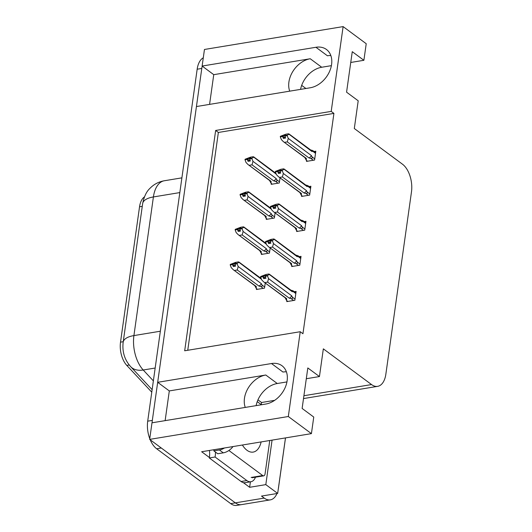 <?xml version="1.0" encoding="UTF-8"?>
<svg xmlns="http://www.w3.org/2000/svg" width="532" height="532" viewBox="0 0 532 532"><rect width="100%" height="100%" fill="white"/><g stroke="black" fill="none" stroke-linecap="round" stroke-linejoin="round"><path stroke-width="0.8" d="M300.573 89.369A22.444 16.293 126.5 0 1 321.714 67.251L331.389 65.655M289.721 91.158A22.444 16.293 126.5 0 1 288.903 82.048A22.444 16.293 126.5 0 1 310.242 58.753L213.751 74.666L202.127 66.048L204.454 49.469L343.12 26.6L331.203 111.394L215.646 130.453L184.684 350.781L300.234 331.722L288.317 416.516L311.42 433.633L201.648 451.741L209.382 457.473M256.131 405.63A22.444 16.293 126.5 0 1 277.265 383.512L286.941 381.916M165.133 420.639L169.309 390.927L265.794 375.013A22.444 16.293 -53.5 0 0 244.461 398.308A22.444 16.293 -53.5 0 0 245.272 407.426M276.966 493.536A21.041 11.584 -99.4 0 1 270.303 499.874L241.415 504.635A21.041 11.584 -99.4 0 1 235.324 502.86L149.658 439.385L151.986 422.807L265.807 404.034A22.444 16.293 -53.5 0 0 285.292 387.289A22.444 16.293 -53.5 0 0 282.013 365.75A22.444 16.293 -53.5 0 0 271.5 363.536L157.678 382.308L196.434 106.546L310.256 87.773A22.444 16.293 -53.5 0 0 329.74 71.029A22.444 16.293 -53.5 0 0 326.462 49.489A22.444 16.293 -53.5 0 0 315.942 47.275L202.127 66.048M286.396 371.828A22.444 16.293 -53.5 0 0 282.971 372.041L271.5 363.536M209.575 104.378L213.751 74.666M169.309 390.927L157.678 382.308M257.96 399.845L261.551 402.505L261.252 404.606M250.399 481.832L249.634 487.299L243.317 482.617M261.551 402.505L274.665 400.343M272.065 440.124L265.814 484.625L249.634 487.299M265.814 484.625L277.671 493.417L285.471 437.916M270.303 499.874A21.041 11.584 -99.4 0 1 264.211 498.092L261.498 496.083L277.671 493.417M285.504 437.909L278.509 487.724A21.041 11.584 -99.4 0 1 278.283 489.068M288.317 416.516L149.658 439.385M350.748 62.463L363.888 60.296L366.222 43.717L343.12 26.6M306.299 378.724L319.446 376.556L323.336 348.846L371.555 384.57A21.041 11.584 80.6 0 0 377.654 386.352A21.041 11.584 80.6 0 0 385.853 374.202L411.482 191.839A21.041 11.584 80.6 0 0 402.524 164.235L354.305 128.511L358.202 100.794L346.571 92.176L352.264 51.677L363.888 60.296M311.42 433.633L313.754 417.055L302.123 408.443L307.815 367.945L319.446 376.556M300.234 331.722L302.947 333.737L333.916 113.402L331.203 111.394M151.773 392.177L126.796 365.398A18.939 10.427 -99.4 0 1 120.518 342.162L139.537 206.802A18.939 10.427 -99.4 0 1 144.438 196.893M333.916 113.402L218.359 132.461L187.749 350.275M218.359 132.461L215.646 130.453M301.677 195.583L301.558 196.434L309.644 195.104L310.894 186.24L309.079 186.539M296.75 230.635L296.63 231.493L304.716 230.157L305.967 221.299L304.151 221.598M291.822 265.694L291.702 266.545L299.795 265.215L301.039 256.358L299.223 256.65M286.894 300.746L286.775 301.604L294.868 300.267L296.111 291.41L294.302 291.709M306.605 160.524L306.485 161.382L314.572 160.046L315.815 151.188L314.006 151.487M266.399 218.519L266.279 219.377L274.366 218.04L275.084 212.913M261.471 253.578L261.352 254.429L269.438 253.099L270.163 247.965M256.544 288.637L256.424 289.488L264.51 288.151L265.235 283.024M271.327 183.467L271.207 184.318L279.293 182.988L280.012 177.854M315.942 47.275L327.419 55.78A22.444 16.293 126.5 0 1 330.844 55.567M152.085 422.794A21.041 11.584 -99.4 0 1 152.325 420.406L201.788 68.455A21.041 11.584 -99.4 0 1 202.22 66.114M156.661 448.769L230.702 503.624A21.041 11.584 -99.4 0 0 236.793 505.4L241.415 504.635A21.041 11.584 -99.4 0 1 235.324 502.86L161.282 448.004L156.661 448.769A21.041 11.584 -99.4 0 1 150.224 439.804M149.758 438.647A21.041 11.584 -99.4 0 1 147.703 421.164L197.166 69.213A21.041 11.584 -99.4 0 1 203.284 57.795M272.244 184.152L271.027 183.247L271.067 181.339L247.998 164.508L246.043 162.499L244.999 159.78L247.314 159.394L248.052 161.336L250.366 160.957L249.621 159.015L250.791 157.918L245.072 159.261L250.512 157.166L253.172 156.727L276.194 174.09M245.332 159.593L245.072 159.261M275.35 172.9L275.776 173M249.375 165.266L252.028 164.827L273.721 180.9L275.503 181.326C276.806 181.578 277.219 181.066 276.72 179.789L276.148 178.526L252.973 161.356L251.935 158.636L249.621 159.015M251.935 158.636L252.008 158.117L253.545 157.306L253.172 156.727M271.027 183.247L269.578 180.501M244.999 159.78L247.314 159.394M249.694 159.194L248.484 158.303M252.008 158.117L249.694 158.496M253.678 156.847L275.802 173.239A4.768 3.465 126.5 0 1 275.895 173.312M273.721 180.9A4.768 3.465 -53.5 0 0 276.148 178.526M252.973 161.356L252.028 164.827M247.998 164.508L270.123 180.9A4.768 3.465 -53.5 0 0 271.067 181.339M249.754 161.056L247.333 159.261M247.387 158.875L245.053 159.394M250.06 161.01L247.367 159.008M307.523 161.209L306.312 160.305L306.346 158.396L283.277 141.565L281.322 139.557L280.298 136.704L282.612 136.325L283.337 138.4L285.644 138.014L284.906 136.072L287.214 135.693L287.287 135.175L283.762 135.361L282.645 136.072L280.357 136.318L285.797 134.224L288.45 133.791L311.998 151.534L312.783 151.281L315.523 153.309M285.032 138.12L282.612 136.325M280.284 136.837L282.592 136.458M282.665 135.939L280.357 136.318M282.645 136.072L285.338 138.067M284.972 136.258L283.762 135.361M306.312 160.305L304.863 157.558M283.277 141.565L305.401 157.964A4.768 3.465 -53.5 0 0 306.346 158.396M314.738 158.875L312.005 156.847C312.497 158.124 312.091 158.636 310.781 158.39L313.301 160.258M312.005 156.847L311.426 155.583A4.768 3.465 126.5 0 1 309.006 157.957L310.781 158.39M311.426 155.583L288.258 138.413L287.313 141.891L309.006 157.957M284.653 142.323L287.313 141.891M288.258 138.413L287.214 135.693M284.906 136.072L284.979 135.554M288.956 133.904L311.08 150.297A4.768 3.465 126.5 0 1 311.998 151.534M310.143 149.858L311.918 150.29C313.235 150.716 313.521 151.041 312.783 151.281L312.989 150.736L315.609 152.671M288.45 133.791L288.823 134.363L287.287 135.175M213.984 449.706A14.025 10.181 126.5 0 1 213.871 450.883L217.741 453.756L223.294 452.845A14.025 10.181 -53.5 0 0 233.009 446.567M213.871 450.883L219.417 449.972A14.025 10.181 -53.5 0 0 224.471 447.977M255.486 477.197A14.025 7.721 -99.4 0 1 250.911 481.746L245.132 482.697A14.025 7.721 80.6 0 1 243.457 482.644A14.025 7.721 -99.4 0 1 241.076 481.513L209.289 457.959A14.025 7.721 80.6 0 0 209.389 457.407A14.025 7.721 -99.4 0 0 209.409 450.458M250.911 481.746A14.025 7.721 -99.4 0 1 246.855 480.562L215.068 457.008L209.289 457.959M215.42 452.04A14.025 7.721 -99.4 0 1 215.068 457.008M267.317 219.204L266.1 218.306L266.14 216.391L243.071 199.567L241.116 197.552L240.072 194.832L242.386 194.453L243.131 196.394L245.438 196.015L244.693 194.074L245.864 192.976L240.145 194.313L245.585 192.225L248.245 191.786L271.267 209.143M240.404 194.652L240.145 194.313M270.422 207.952L270.855 208.059M244.447 200.325L247.101 199.886L268.793 215.959L270.575 216.384C271.885 216.637 272.291 216.118 271.792 214.842L271.22 213.578L248.052 196.414L247.008 193.688L244.693 194.074M247.008 193.688L247.081 193.169L248.617 192.365L248.245 191.786M266.1 218.306L264.657 215.553M240.072 194.832L242.386 194.453M244.767 194.253L243.556 193.355M247.081 193.169L244.767 193.555M248.75 191.899L270.874 208.291A4.768 3.465 126.5 0 1 270.968 208.364M268.793 215.959A4.768 3.465 -53.5 0 0 271.22 213.578M248.052 196.414L247.101 199.886M243.071 199.567L265.195 215.959A4.768 3.465 -53.5 0 0 266.14 216.391M244.826 196.115L242.406 194.32M242.459 193.934L240.132 194.446M245.132 196.062L242.439 194.067M262.389 254.263L261.172 253.358L261.212 251.45L238.143 234.619L236.188 232.61L235.151 229.891L237.458 229.511L238.203 231.447L240.511 231.068L239.772 229.126L240.936 228.029L235.224 229.372L240.657 227.277L243.317 226.838L266.339 244.201M235.477 229.704L235.224 229.372M265.495 243.011L265.927 243.111M239.52 235.377L242.18 234.938L263.865 251.011L265.648 251.437C266.958 251.689 267.363 251.177 266.865 249.9L266.293 248.637L243.124 231.467L242.08 228.747L239.772 229.126M242.08 228.747L242.153 228.228L243.689 227.417L243.317 226.838M261.172 253.358L259.729 250.612M235.151 229.891L237.458 229.511M239.839 229.312L238.629 228.414M242.153 228.228L239.846 228.607M243.822 226.958L265.947 243.35A4.768 3.465 126.5 0 1 266.047 243.423M263.865 251.011A4.768 3.465 -53.5 0 0 266.293 248.637M243.124 231.467L242.18 234.938M238.143 234.619L260.268 251.011A4.768 3.465 -53.5 0 0 261.212 251.45M239.899 231.167L237.478 229.378M237.531 228.993L235.204 229.505M240.205 231.121L237.511 229.126M257.461 289.315L256.251 288.417L256.284 286.509L233.222 269.677L231.26 267.669L230.223 264.943L232.531 264.564L233.275 266.505L235.583 266.126L234.918 263.666L236.015 263.087L230.296 264.424L235.736 262.336L238.389 261.897L261.412 279.253M230.549 264.763L230.296 264.424M260.567 278.07L260.999 278.17M234.592 270.436L237.252 269.997L258.944 286.07L260.72 286.495C262.03 286.748 262.436 286.236 261.943 284.953L261.365 283.689L238.196 266.525L237.152 263.805L234.845 264.185M237.152 263.805L237.225 263.28L238.762 262.476L238.389 261.897M256.251 288.417L254.801 285.664M230.223 264.943L232.531 264.564M234.911 264.364L233.701 263.466M237.225 263.28L234.918 263.666M238.901 262.01L261.026 278.402A4.768 3.465 126.5 0 1 261.119 278.475M258.944 286.07A4.768 3.465 -53.5 0 0 261.365 283.689M238.196 266.525L237.252 269.997M233.222 269.677L255.347 286.07A4.768 3.465 -53.5 0 0 256.284 286.509M234.971 266.226L232.55 264.431M232.604 264.045L230.276 264.557M235.277 266.173L232.584 264.178M302.595 196.261L301.385 195.364L301.418 193.455L278.356 176.624L276.394 174.616L275.377 171.763L277.684 171.377L278.409 173.452L280.716 173.073L279.978 171.131L282.286 170.752L282.359 170.233L278.835 170.413L277.717 171.124L275.43 171.377L280.869 169.282L283.523 168.844L307.07 186.586L307.855 186.333L310.595 188.361M280.105 173.173L277.684 171.377M275.357 171.896L277.664 171.51M277.737 170.991L275.43 171.377M277.717 171.124L280.417 173.119M280.045 171.311L278.835 170.413M301.385 195.364L299.935 192.617M278.356 176.624L300.48 193.016A4.768 3.465 -53.5 0 0 301.418 193.455M309.81 193.927L307.077 191.906C307.569 193.183 307.163 193.695 305.853 193.442L308.374 195.31M307.077 191.906L306.498 190.636A4.768 3.465 126.5 0 1 304.078 193.016L305.853 193.442M306.498 190.636L283.33 173.472L282.386 176.943L304.078 193.016M279.732 177.382L282.386 176.943M283.33 173.472L282.286 170.752M279.978 171.131L280.051 170.612M284.035 168.957L306.159 185.355A4.768 3.465 126.5 0 1 307.07 186.586M305.215 184.917L306.991 185.342C308.307 185.768 308.593 186.1 307.855 186.333L308.068 185.794L310.681 187.73M283.523 168.844L283.895 169.422L282.359 170.233M297.674 231.32L296.457 230.416L296.497 228.507L273.428 211.683L271.466 209.668L270.449 206.815L272.756 206.436L273.481 208.511L275.795 208.125L275.051 206.19L277.358 205.804L277.431 205.286L273.907 205.472L272.796 206.183L270.502 206.429L275.942 204.341L278.595 203.902L302.143 221.645L302.927 221.392L305.667 223.42M275.177 208.231L272.756 206.436M270.429 206.948L272.736 206.569M272.81 206.05L270.502 206.429M272.796 206.183L275.49 208.178M275.117 206.369L273.907 205.472M296.457 230.416L295.007 227.669M273.428 211.683L295.553 228.075A4.768 3.465 -53.5 0 0 296.497 228.507M304.883 228.986L302.149 226.958C302.642 228.235 302.236 228.753 300.926 228.501L303.446 230.369M302.149 226.958L301.571 225.694A4.768 3.465 126.5 0 1 299.15 228.075L300.926 228.501M301.571 225.694L278.402 208.524L277.458 212.002L299.15 228.075M274.805 212.441L277.458 212.002M278.402 208.524L277.358 205.804M275.051 206.19L275.124 205.671M279.107 204.015L301.232 220.408A4.768 3.465 126.5 0 1 302.143 221.645M300.287 219.975L302.07 220.401C303.38 220.827 303.666 221.152 302.927 221.392L303.14 220.847L305.754 222.782M278.595 203.902L278.974 204.474L277.431 205.286M292.746 266.379L291.529 265.475L291.569 263.566L268.5 246.735L266.545 244.727L265.521 241.874L267.829 241.488L268.554 243.563L270.868 243.184L270.123 241.242L272.437 240.863L272.51 240.344L270.196 240.723L271.293 240.145L265.574 241.488L271.014 239.393L273.667 238.954L297.215 256.703L298.006 256.444L300.74 258.472M270.249 243.284L267.829 241.488M265.501 242.007L267.815 241.621M267.889 241.102L265.574 241.488M267.869 241.235L270.562 243.237M270.196 241.422L268.979 240.531M291.529 265.475L290.08 262.728M268.5 246.735L290.625 263.127A4.768 3.465 -53.5 0 0 291.569 263.566M299.955 264.045L297.222 262.017C297.714 263.293 297.308 263.805 295.998 263.553L298.525 265.421M297.222 262.017L296.643 260.753A4.768 3.465 126.5 0 1 294.223 263.127L295.998 263.553M296.643 260.753L273.475 243.583L272.53 247.054L294.223 263.127M269.877 247.493L272.53 247.054M273.475 243.583L272.437 240.863M270.123 241.242L270.196 240.723M274.18 239.074L296.304 255.466A4.768 3.465 126.5 0 1 297.215 256.703M295.36 255.028L297.142 255.453C298.452 255.879 298.738 256.211 298.006 256.444L298.213 255.905L300.826 257.84M273.667 238.954L274.047 239.533L272.51 240.344M287.819 301.431L286.602 300.533L286.642 298.618L263.573 281.794L261.618 279.779L260.594 276.926L262.901 276.547L263.626 278.622L265.94 278.243L265.195 276.301L267.51 275.915L267.583 275.396L264.058 275.583L262.941 276.294L260.647 276.54L266.086 274.452L268.74 274.013L292.287 291.755L293.079 291.503L295.812 293.531M265.328 278.342L262.901 276.547M260.574 277.059L262.888 276.68M262.961 276.161L260.647 276.54M262.941 276.294L265.634 278.289M265.269 276.48L264.058 275.583M286.602 300.533L285.152 297.78M263.573 281.794L285.697 298.186A4.768 3.465 -53.5 0 0 286.642 298.618M295.027 299.097L292.294 297.069C292.786 298.346 292.381 298.864 291.077 298.612L293.598 300.48M292.294 297.069L291.722 295.805A4.768 3.465 126.5 0 1 289.295 298.186L291.077 298.612M291.722 295.805L268.547 278.642L267.603 282.113L289.295 298.186M264.949 282.552L267.603 282.113M268.547 278.642L267.51 275.915M265.195 276.301L265.269 275.782M269.252 274.126L291.376 290.519A4.768 3.465 126.5 0 1 292.287 291.755M290.432 290.086L292.214 290.512C293.524 290.938 293.81 291.27 293.079 291.503L293.285 290.957L295.905 292.899M268.74 274.013L269.119 274.592L267.583 275.396M242.393 445.018A21.393 11.777 80.6 0 0 246.988 450.278A21.393 11.777 80.6 0 0 253.179 452.087A21.393 11.777 80.6 0 0 261.126 441.932M228.886 450.491L262.695 475.542A3.505 1.929 80.6 0 0 263.712 475.841A3.505 1.929 80.6 0 0 265.076 473.812L269.757 440.503M261.451 404.752L257.235 401.633M305.9 88.492L301.684 85.373M310.242 58.753L321.714 67.251M265.794 375.013L277.265 383.512M264.211 498.092L230.702 503.624M371.555 384.57L303.912 395.728M139.537 206.802L142.27 206.35M126.796 365.398L129.243 364.992M120.518 342.162L123.244 341.71M142.656 203.583A24.552 10.121 8 0 1 153.402 196.946L133.918 335.586A24.552 10.121 -172 0 0 123.171 342.216L142.656 203.583C144.072 196.567 146.5 191.493 149.938 188.361C153.894 184.278 158.696 181.745 164.341 180.754A28.056 15.441 80.6 0 0 153.402 196.946L179.823 192.584M160.345 331.223L133.918 335.586A28.056 15.441 80.6 0 0 143.228 369.999A24.552 15.794 137 0 1 130.692 366.681C124.568 359.838 122.061 351.685 123.171 342.216M155.171 368.031L143.228 369.999L153.362 380.872M147.703 421.164L152.325 420.406M197.166 69.213L201.788 68.455M279.46 181.818L276.72 179.789M275.503 181.326L278.023 183.194M246.855 480.562L241.076 481.513M219.417 449.972L223.294 452.845M274.532 216.87L271.792 214.842M270.575 216.384L273.096 218.253M269.604 251.929L266.865 249.9M265.648 251.437L268.168 253.305M264.677 286.981L261.943 284.953M260.72 286.495L263.24 288.364M262.695 475.542L251.144 477.45M377.654 386.352L303.506 398.574M152.125 389.663L130.692 366.681M164.341 180.754L181.897 177.854M263.712 475.841L252.155 477.743"/></g></svg>
